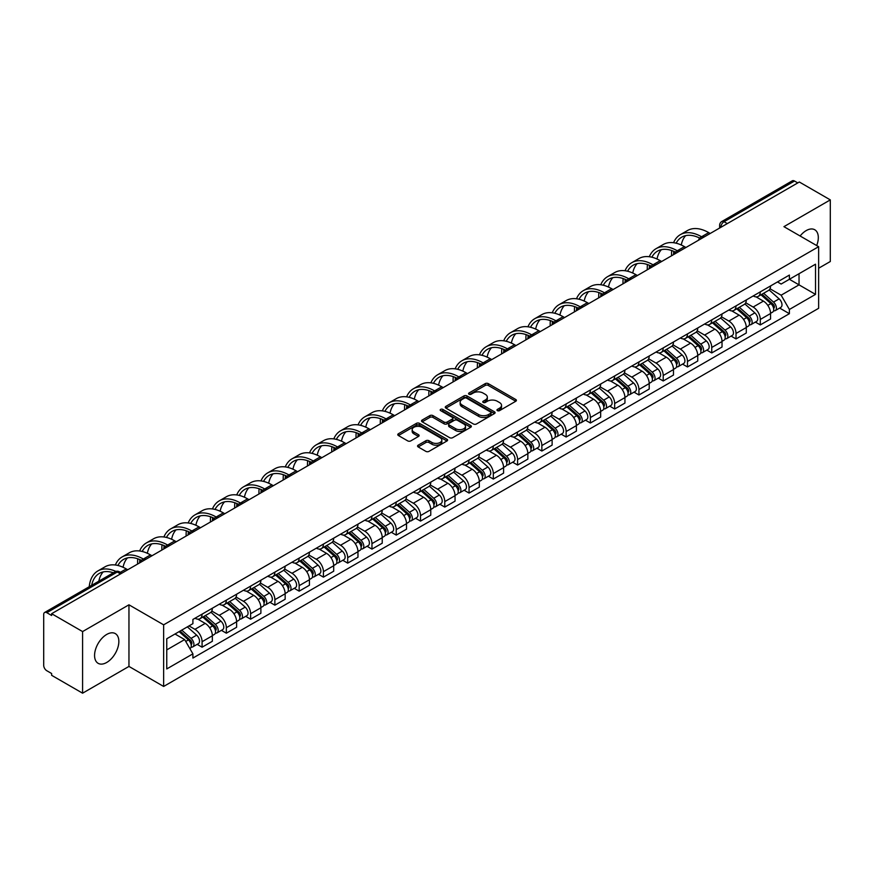 <?xml version="1.0" encoding="UTF-8"?>
<svg xmlns="http://www.w3.org/2000/svg" width="874" height="874" viewBox="0 0 874 874"><rect width="100%" height="100%" fill="white"/><g stroke="black" fill="none" stroke-linecap="round" stroke-linejoin="round"><path stroke-width="1.31" d="M497.404 410.638A1.508 0.874 0 0 0 499.546 410.638L515.769 401.264A2.163 1.245 0 0 0 516.403 400.39A2.163 1.245 0 0 0 515.769 399.505L488.282 383.631A2.163 1.245 0 0 0 485.234 383.631L468.999 393.005A1.508 0.874 0 0 0 468.562 393.617A1.508 0.874 0 0 0 468.999 394.24A1.508 0.874 0 0 0 471.141 394.24L473.238 393.027A6.916 3.988 0 0 1 483.016 393.027L485.31 394.349A6.916 3.988 0 0 1 487.331 397.167A6.916 3.988 0 0 1 485.31 399.986L483.202 401.199A1.508 0.874 0 0 0 482.765 401.822A1.508 0.874 0 0 0 483.202 402.433A1.508 0.874 0 0 0 485.343 402.433L487.441 401.221A6.916 3.988 0 0 1 497.219 401.221L499.513 402.543A6.916 3.988 0 0 1 501.534 405.372A6.916 3.988 0 0 1 499.513 408.191L497.404 409.403A1.508 0.874 0 0 0 496.967 410.015A1.508 0.874 0 0 0 497.404 410.638L497.404 409.403M106.704 662.47A17.163 9.909 120 0 0 117.924 647.35A17.163 9.909 120 0 0 115.292 633.595A17.163 9.909 120 0 0 106.704 634.448A17.163 9.909 120 0 0 95.495 649.568A17.163 9.909 120 0 0 98.128 663.322A17.163 9.909 120 0 0 106.704 662.47M816.687 245.561A17.163 9.909 120 0 0 814.765 229.764A17.163 9.909 120 0 0 806.189 230.605A17.163 9.909 120 0 0 800.114 235.991M418.187 445.172A2.163 1.245 0 0 0 417.553 446.057A2.163 1.245 0 0 0 418.187 446.942L425.9 451.388A2.163 1.245 0 0 0 428.959 451.388L446.975 440.988A2.163 1.245 0 0 0 447.608 440.103A2.163 1.245 0 0 0 446.975 439.229L419.487 423.355A2.163 1.245 0 0 0 416.428 423.355L398.413 433.755A2.163 1.245 0 0 0 397.779 434.64A2.163 1.245 0 0 0 398.413 435.525L407.732 440.9A2.163 1.245 0 0 0 410.78 440.9L418.493 436.443A2.163 1.245 0 0 0 419.127 435.569A2.163 1.245 0 0 0 418.493 434.684L413.872 432.018A5.779 3.332 0 0 1 412.178 429.658A5.779 3.332 0 0 1 415.751 426.578A5.779 3.332 0 0 1 422.044 427.299L440.146 437.743A5.779 3.332 0 0 1 441.829 440.103A5.779 3.332 0 0 1 438.267 443.184A5.779 3.332 0 0 1 431.974 442.463L428.959 440.725A2.163 1.245 0 0 0 425.9 440.725L418.187 445.172L418.187 446.942L425.9 442.517L425.9 440.725M163.646 624.834L128.959 604.808L82.593 631.574L51.632 613.701L799.339 182.011L830.3 199.884L783.934 226.661L818.632 246.687L163.646 624.834L163.646 686.451L818.632 308.303L818.632 246.687M473.391 423.977A2.163 1.245 0 0 0 476.45 423.977L494.466 413.566A2.163 1.245 0 0 0 495.099 412.692A2.163 1.245 0 0 0 494.466 411.807L466.978 395.933A2.163 1.245 0 0 0 463.93 395.933L445.904 406.344A2.163 1.245 0 0 0 445.27 407.218A2.163 1.245 0 0 0 445.904 408.103L473.391 423.977M441.239 410.966A1.508 0.874 0 0 1 442.779 411.173L470.693 427.299L452.699 437.677A2.163 1.245 0 0 1 449.651 437.677L422.164 421.814L422.164 420.044A2.163 1.245 0 0 0 421.53 420.929A2.163 1.245 0 0 0 422.164 421.814M422.164 420.044L429.877 415.598A2.163 1.245 0 0 1 432.925 415.598L444.068 422.033A2.163 1.245 0 0 0 447.127 422.033L452.24 419.083A2.163 1.245 0 0 0 452.874 418.198A2.163 1.245 0 0 0 452.24 417.313L440.638 410.616A1.508 0.874 0 0 1 440.19 409.993A1.508 0.874 0 0 1 441.13 409.196A1.508 0.874 0 0 1 442.779 409.382L470.725 425.518A2.163 1.245 0 0 1 471.359 426.392A2.163 1.245 0 0 1 470.725 427.277L470.725 425.518M82.593 631.574L82.593 693.191L51.632 675.318L51.632 673.515L46.814 670.74A4.403 2.546 -120 0 1 43.7 665.343L43.7 614.509A4.403 2.546 -120 0 1 44.607 612.488L115.084 571.804A4.403 2.546 60 0 1 117.291 572.022L46.814 612.707A4.403 2.546 -120 0 0 44.607 612.488M818.632 268.242L830.3 261.512L830.3 199.884M82.593 693.191L128.959 666.425L163.646 686.451M51.632 613.701L51.632 615.493L46.814 612.707M727.31 223.602L724.043 221.712A4.403 2.546 60 0 0 721.837 221.493L792.314 180.809A4.403 2.546 60 0 1 794.521 181.027L724.043 221.712A4.403 2.546 120 0 0 720.93 227.109L720.93 227.284M797.787 182.917L794.521 181.027M760.293 291.872A10.117 5.845 60 0 1 758.195 296.406L768.465 290.485A10.117 5.845 -120 0 0 770.562 285.94M745.719 302.765L753.137 307.047A10.117 5.845 60 0 1 760.293 319.447L770.562 313.515A10.117 5.845 -120 0 0 763.406 301.115L756.054 296.876M770.562 313.515L770.562 318.988L760.293 324.92L755.365 322.08M758.195 296.406A10.117 5.845 60 0 1 753.213 295.958M760.293 319.447L760.293 324.92M736.017 305.878A10.117 5.845 60 0 1 733.92 310.423L744.189 304.491A10.117 5.845 -120 0 0 746.287 299.946M731.101 336.097L736.017 338.937L746.287 333.005L746.287 327.531A10.117 5.845 -120 0 0 739.131 315.132L731.778 310.893M733.92 310.423A10.117 5.845 60 0 1 728.938 309.964M721.443 316.781L728.861 321.064A10.117 5.845 60 0 1 736.017 333.453L736.017 338.937M711.753 319.895A10.117 5.845 60 0 1 709.655 324.44L719.925 318.507A10.117 5.845 -120 0 0 722.022 313.963M706.826 350.103L711.753 352.943L722.022 347.022L722.022 341.537A10.117 5.845 -120 0 0 714.866 329.148L707.514 324.899M709.655 324.44A10.117 5.845 60 0 1 704.673 323.981M697.179 330.787L704.597 335.07A10.117 5.845 60 0 1 711.753 347.47L711.753 352.943M687.477 333.901A10.117 5.845 60 0 1 685.38 338.446L695.649 332.513A10.117 5.845 -120 0 0 697.747 327.979M682.561 364.119L687.477 366.96L697.747 361.028L697.747 355.554A10.117 5.845 -120 0 0 690.591 343.154L683.239 338.915M685.38 338.446A10.117 5.845 60 0 1 680.398 337.987M672.904 344.804L680.322 349.087A10.117 5.845 60 0 1 687.477 361.475L687.477 366.96M663.213 347.918A10.117 5.845 60 0 1 661.115 352.462L671.385 346.53A10.117 5.845 -120 0 0 673.483 341.985M658.286 378.125L663.213 380.966L673.483 375.044L673.483 369.56A10.117 5.845 -120 0 0 666.327 357.171L658.974 352.921M661.115 352.462A10.117 5.845 60 0 1 656.134 352.003M648.639 358.81L656.057 363.092A10.117 5.845 60 0 1 663.213 375.492L663.213 380.966M638.938 361.923A10.117 5.845 60 0 1 636.84 366.468L647.11 360.547A10.117 5.845 -120 0 0 649.207 356.002M634.021 392.142L638.938 394.982L649.207 389.05L649.207 383.577A10.117 5.845 -120 0 0 642.051 371.177L634.699 366.938M636.84 366.468A10.117 5.845 60 0 1 631.858 366.009M624.364 372.827L631.782 377.109A10.117 5.845 60 0 1 638.938 389.509L638.938 394.982M614.673 375.94A10.117 5.845 60 0 1 612.576 380.485L622.845 374.553A10.117 5.845 -120 0 0 624.932 370.008M609.746 406.148L614.673 408.999L624.943 403.067L624.943 397.583A10.117 5.845 -120 0 0 617.776 385.194L610.434 380.944M612.576 380.485A10.117 5.845 60 0 1 607.594 380.026M600.099 386.843L607.517 391.115A10.117 5.845 60 0 1 614.673 403.515L614.673 408.999M590.398 389.957A10.117 5.845 60 0 1 588.3 394.491L598.57 388.569A10.117 5.845 -120 0 0 600.667 384.025M585.482 420.165L590.398 423.005L600.667 417.084L600.667 411.599A10.117 5.845 -120 0 0 593.512 399.2L586.159 394.961M588.3 394.491A10.117 5.845 60 0 1 583.319 394.043M575.824 400.849L583.242 405.132A10.117 5.845 60 0 1 590.398 417.532L590.398 423.005M566.134 403.963A10.117 5.845 60 0 1 564.036 408.508L574.305 402.575A10.117 5.845 -120 0 0 576.392 398.041M561.206 434.181L566.134 437.022L576.392 431.09L576.392 425.616A10.117 5.845 -120 0 0 569.236 413.216L561.895 408.977M564.036 408.508A10.117 5.845 60 0 1 559.054 408.049M551.56 414.866L558.978 419.149A10.117 5.845 60 0 1 566.134 431.538L566.134 437.022M541.858 417.98A10.117 5.845 60 0 1 539.761 422.524L550.03 416.592A10.117 5.845 -120 0 0 552.128 412.047M536.931 448.187L541.858 451.028L552.128 445.106L552.128 439.622A10.117 5.845 -120 0 0 544.972 427.233L537.619 422.983M539.761 422.524A10.117 5.845 60 0 1 534.779 422.066M527.284 428.872L534.702 433.154A10.117 5.845 60 0 1 541.858 445.554L541.858 451.028M517.594 431.985A10.117 5.845 60 0 1 515.496 436.53L525.766 430.609A10.117 5.845 -120 0 0 527.852 426.064M512.667 462.204L517.594 465.044L527.852 459.112L527.852 453.639A10.117 5.845 -120 0 0 520.696 441.239L513.355 437M515.496 436.53A10.117 5.845 60 0 1 510.514 436.071M503.02 442.889L510.438 447.171A10.117 5.845 60 0 1 517.594 459.56L517.594 465.044M493.318 446.002A10.117 5.845 60 0 1 491.221 450.547L501.49 444.615A10.117 5.845 -120 0 0 503.588 440.07M488.391 476.21L493.318 479.061L503.588 473.129L503.588 467.645A10.117 5.845 -120 0 0 496.432 455.256L489.079 451.006M491.221 450.547A10.117 5.845 60 0 1 486.239 450.088M478.744 456.894L486.163 461.177A10.117 5.845 60 0 1 493.318 473.577L493.318 479.061M469.054 460.008A10.117 5.845 60 0 1 466.956 464.553L477.226 458.632A10.117 5.845 -120 0 0 479.313 454.087M464.127 490.227L469.054 493.067L479.313 487.135L479.313 481.661A10.117 5.845 -120 0 0 472.157 469.262L464.815 465.023M466.956 464.553A10.117 5.845 60 0 1 461.975 464.105M454.48 470.911L461.887 475.194A10.117 5.845 60 0 1 469.054 487.594L469.054 493.067M444.779 474.025A10.117 5.845 60 0 1 442.681 478.57L452.951 472.637A10.117 5.845 -120 0 0 455.048 468.093M439.851 504.243L444.779 507.084L455.048 501.152L455.048 495.678A10.117 5.845 -120 0 0 447.892 483.278L440.54 479.039M442.681 478.57A10.117 5.845 60 0 1 437.699 478.111M430.205 484.928L437.623 489.211A10.117 5.845 60 0 1 444.779 501.6L444.779 507.084M420.503 488.042A10.117 5.845 60 0 1 418.417 492.586L428.686 486.654A10.117 5.845 -120 0 0 430.773 482.109M415.587 518.249L420.514 521.09L430.773 515.168L430.773 509.684A10.117 5.845 -120 0 0 423.617 497.295L416.275 493.045M418.417 492.586A10.117 5.845 60 0 1 413.435 492.128M405.94 498.934L413.347 503.216A10.117 5.845 60 0 1 420.514 515.616L420.514 521.09M396.239 502.047A10.117 5.845 60 0 1 394.141 506.592L404.411 500.66A10.117 5.845 -120 0 0 406.508 496.126M391.312 532.266L396.239 535.106L406.508 529.174L406.508 523.701A10.117 5.845 -120 0 0 399.352 511.301L392 507.062M394.141 506.592A10.117 5.845 60 0 1 389.159 506.133M381.665 512.951L389.083 517.233A10.117 5.845 60 0 1 396.239 529.622L396.239 535.106M371.963 516.064A10.117 5.845 60 0 1 369.877 520.609L380.135 514.677A10.117 5.845 -120 0 0 382.233 510.132M367.047 546.272L371.963 549.112L382.233 543.191L382.233 537.707A10.117 5.845 -120 0 0 375.077 525.318L367.736 521.068M369.877 520.609A10.117 5.845 60 0 1 364.895 520.15M357.4 526.956L364.808 531.239A10.117 5.845 60 0 1 371.963 543.639L371.963 549.112M347.699 530.07A10.117 5.845 60 0 1 345.601 534.615L355.871 528.694A10.117 5.845 -120 0 0 357.969 524.149M342.772 560.289L347.699 563.129L357.969 557.197L357.969 551.723A10.117 5.845 -120 0 0 350.813 539.324L343.46 535.085M345.601 534.615A10.117 5.845 60 0 1 340.62 534.156M333.125 540.973L340.543 545.256A10.117 5.845 60 0 1 347.699 557.645L347.699 563.129M323.424 544.087A10.117 5.845 60 0 1 321.337 548.632L331.596 542.699A10.117 5.845 -120 0 0 333.693 538.155M318.507 574.294L323.424 577.146L333.693 571.214L333.693 565.729A10.117 5.845 -120 0 0 326.537 553.34L319.196 549.091M321.337 548.632A10.117 5.845 60 0 1 316.355 548.173M308.861 554.99L316.268 559.262A10.117 5.845 60 0 1 323.424 571.662L323.424 577.146M299.159 558.104A10.117 5.845 60 0 1 297.062 562.638L307.331 556.716A10.117 5.845 -120 0 0 309.429 552.171M294.232 588.311L299.159 591.152L309.429 585.23L309.429 579.746A10.117 5.845 -120 0 0 302.273 567.346L294.92 563.107M297.062 562.638A10.117 5.845 60 0 1 292.08 562.19M284.585 568.996L292.003 573.278A10.117 5.845 60 0 1 299.159 585.678L299.159 591.152M274.884 572.109A10.117 5.845 60 0 1 272.797 576.654L283.056 570.722A10.117 5.845 -120 0 0 285.153 566.188M269.968 602.328L274.884 605.169L285.153 599.236L285.153 593.763A10.117 5.845 -120 0 0 277.998 581.363L270.645 577.124M272.797 576.654A10.117 5.845 60 0 1 267.805 576.195M260.321 583.013L267.728 587.295A10.117 5.845 60 0 1 274.884 599.684L274.884 605.169M250.62 586.126A10.117 5.845 60 0 1 248.522 590.671L258.791 584.739A10.117 5.845 -120 0 0 260.889 580.194M245.692 616.334L250.62 619.174L260.889 613.253L260.889 607.769A10.117 5.845 -120 0 0 253.733 595.38L246.381 591.13M248.522 590.671A10.117 5.845 60 0 1 243.54 590.212M236.046 597.018L243.464 601.301A10.117 5.845 60 0 1 250.62 613.701L250.62 619.174M226.344 600.132A10.117 5.845 60 0 1 224.247 604.677L234.516 598.756A10.117 5.845 -120 0 0 236.614 594.211M221.428 630.351L226.344 633.191L236.614 627.259L236.614 621.785A10.117 5.845 -120 0 0 229.458 609.386L222.105 605.147M224.247 604.677A10.117 5.845 60 0 1 219.265 604.218M211.77 611.035L219.188 615.318A10.117 5.845 60 0 1 226.344 627.707L226.344 633.191M202.08 614.149A10.117 5.845 60 0 1 199.982 618.694L210.252 612.761A10.117 5.845 -120 0 0 212.349 608.217M197.153 644.356L202.08 647.208L212.349 641.276L212.349 635.791A10.117 5.845 -120 0 0 205.193 623.402L197.841 619.153M199.982 618.694A10.117 5.845 60 0 1 195 618.235M189.013 625.915L194.924 629.324A10.117 5.845 60 0 1 202.08 641.724L202.08 647.208M777.478 281.941L781.138 284.05L815.518 264.199L799.033 273.726L799.033 284.858L781.138 295.193L769.983 288.748M166.759 649.895L184.654 639.571L192.903 653.85L166.759 668.938L166.759 638.763L192.903 623.665L192.903 619.447L789.386 275.07L789.386 279.287L815.518 294.385L789.386 309.472L781.138 295.193M815.518 264.199L815.518 294.385M192.903 653.85L192.903 658.067L789.386 313.69L789.386 309.472M128.959 604.808L128.959 666.425M184.654 639.571L175.008 634M779.641 308.063L789.386 313.69M498.016 410.846L499.513 409.982A6.916 3.988 0 0 0 501.534 407.164L501.534 405.372M487.331 397.167L487.331 398.97A6.916 3.988 0 0 1 485.31 401.789L483.814 402.652M515.769 399.505L515.769 401.264L488.282 385.434A2.163 1.245 0 0 0 485.234 385.434L469.611 394.447M494.466 411.807L494.466 413.566L466.978 397.736A2.163 1.245 0 0 0 463.93 397.736L445.937 408.114M490.653 413.304A1.508 0.874 0 0 0 491.09 412.692A1.508 0.874 0 0 0 490.653 412.069L466.519 398.14A1.508 0.874 0 0 0 464.389 398.14L462.171 399.418A6.916 3.988 0 0 0 460.15 402.237A6.916 3.988 0 0 0 462.171 405.055L478.668 414.582A6.916 3.988 0 0 0 488.435 414.582L490.653 413.304L490.653 415.095A1.508 0.874 0 0 0 491.09 414.484L491.09 412.692M460.15 402.237L460.15 404.039A6.916 3.988 0 0 0 462.171 406.858L462.171 405.055M490.653 415.095L488.435 416.374A6.916 3.988 0 0 1 478.668 416.374L462.171 406.858M422.186 421.825L429.877 417.39L429.877 415.598M452.874 418.198L452.874 419.99A2.163 1.245 0 0 1 452.24 420.875L447.127 423.824A2.163 1.245 0 0 1 444.068 423.824L432.925 417.39A2.163 1.245 0 0 0 429.877 417.39M455.638 428.708A5.779 3.332 0 0 0 461.942 429.429A5.779 3.332 0 0 0 465.503 426.348A5.779 3.332 0 0 0 463.81 423.999L457.441 420.318A2.163 1.245 0 0 0 454.382 420.318L449.269 423.267A2.163 1.245 0 0 0 448.635 424.152A2.163 1.245 0 0 0 449.269 425.026L455.638 428.708L455.638 430.511A5.779 3.332 0 0 0 461.942 431.232A5.779 3.332 0 0 0 465.503 428.151L465.503 426.348M448.635 424.152L448.635 425.944A2.163 1.245 0 0 0 449.269 426.829L449.269 425.026M455.638 430.511L449.269 426.829M441.829 440.103L441.829 441.905A5.779 3.332 0 0 1 438.267 444.986A5.779 3.332 0 0 1 431.974 444.265L428.959 442.517A2.163 1.245 0 0 0 425.9 442.517M412.178 429.658L412.178 431.45A5.779 3.332 0 0 0 413.872 433.81L413.872 432.018M418.493 434.684L418.493 436.443L413.872 433.81M446.942 441.009L419.487 425.146A2.163 1.245 0 0 0 416.428 425.146L398.446 435.536L398.413 433.755M760.992 294.8L770.879 303.617A5.495 3.179 60 0 1 772.605 312.127L770.551 313.307M761.254 295.03L765.908 297.717M761.986 294.221L772.998 304.043A2.644 1.529 60 0 1 773.818 308.118A2.644 1.529 60 0 1 773.577 308.216M763.636 293.271L773.523 302.087A5.495 3.179 60 0 1 775.249 310.598A5.495 3.179 60 0 1 773.588 310.773M769.153 289.96L779.127 298.864A5.495 3.179 60 0 1 780.853 307.364L775.249 310.598M710.191 233.478L708.716 232.626A42.465 24.516 -120 0 0 687.488 230.528L680.333 234.658A42.465 24.516 -120 0 0 673.57 242.721M701.746 236.865L701.56 236.756A42.465 24.516 -120 0 0 680.333 234.658M671.702 250.532A42.465 24.516 -120 0 0 671.538 254.094L671.538 255.798M673.559 254.629A39.603 22.866 60 0 1 673.778 251.341M676.137 243.201A39.603 22.866 60 0 1 681.753 237.138A39.603 22.866 60 0 1 699.692 238.089M681.272 245.004A39.603 22.866 60 0 1 685.664 235.63M736.716 308.806L746.615 317.633A5.495 3.179 60 0 1 748.341 326.133L746.287 327.324M736.979 309.035L741.644 311.723M737.722 308.227L748.723 318.049A2.644 1.529 60 0 1 749.553 322.135A2.644 1.529 60 0 1 749.313 322.233M739.371 307.277L749.258 316.104A5.495 3.179 60 0 1 750.985 324.615A5.495 3.179 60 0 1 749.324 324.789M744.877 303.966L754.852 312.87A5.495 3.179 60 0 1 756.589 321.381L750.985 324.615M712.452 322.823L722.339 331.639A5.495 3.179 60 0 1 724.065 340.15L722.011 341.33M712.714 323.052L717.368 325.74M713.446 322.244L724.459 332.065A2.644 1.529 60 0 1 725.278 336.14A2.644 1.529 60 0 1 725.038 336.239M715.096 321.293L724.983 330.121A5.495 3.179 60 0 1 726.709 338.62A5.495 3.179 60 0 1 725.049 338.795M720.613 317.983L730.588 326.887A5.495 3.179 60 0 1 732.314 335.387L726.709 338.62M685.926 247.495L684.451 246.643A42.465 24.516 -120 0 0 663.213 244.534L656.057 248.675A42.465 24.516 -120 0 0 649.306 256.727M677.47 250.882L677.284 250.772A42.465 24.516 -120 0 0 656.057 248.675M647.426 264.549A42.465 24.516 -120 0 0 647.263 268.11L647.263 269.815M649.295 268.646A39.603 22.866 60 0 1 649.502 265.346M651.862 257.207A39.603 22.866 60 0 1 657.488 251.144A39.603 22.866 60 0 1 675.416 252.105M657.008 259.021A39.603 22.866 60 0 1 661.389 249.647M661.651 261.512L660.176 260.649A42.465 24.516 -120 0 0 638.949 258.551L631.793 262.681A42.465 24.516 -120 0 0 625.03 270.743M653.206 264.888L653.02 264.789A42.465 24.516 -120 0 0 631.793 262.681M623.162 278.555A42.465 24.516 -120 0 0 622.998 282.116L622.998 283.832M625.019 282.652A39.603 22.866 60 0 1 625.238 279.363M627.598 271.224A39.603 22.866 60 0 1 633.213 265.161A39.603 22.866 60 0 1 651.152 266.111M632.732 273.027A39.603 22.866 60 0 1 637.124 263.653M688.177 336.829L698.075 345.656A5.495 3.179 60 0 1 699.801 354.167L697.747 355.347M688.439 337.069L693.104 339.757M689.182 336.261L700.183 346.071A2.644 1.529 60 0 1 701.014 350.157A2.644 1.529 60 0 1 700.773 350.256M690.831 335.299L700.719 344.127A5.495 3.179 60 0 1 702.445 352.637A5.495 3.179 60 0 1 700.784 352.812M696.338 331.989L706.312 340.893A5.495 3.179 60 0 1 708.038 349.403L702.445 352.637M663.912 350.845L673.799 359.673A5.495 3.179 60 0 1 675.526 368.173L673.472 369.363M664.174 351.075L668.829 353.762M664.906 350.266L675.919 360.088A2.644 1.529 60 0 1 676.738 364.174A2.644 1.529 60 0 1 676.498 364.261M666.556 349.316L676.443 358.143A5.495 3.179 60 0 1 678.169 366.643A5.495 3.179 60 0 1 676.509 366.829M672.073 346.006L682.048 354.91A5.495 3.179 60 0 1 683.774 363.409L678.169 366.643M639.637 364.851L649.535 373.679A5.495 3.179 60 0 1 651.261 382.189L649.207 383.369M639.899 365.092L644.553 367.779M640.642 364.283L651.643 374.105A2.644 1.529 60 0 1 652.474 378.18A2.644 1.529 60 0 1 652.233 378.278M642.292 363.333L652.179 372.149A5.495 3.179 60 0 1 653.905 380.66A5.495 3.179 60 0 1 652.244 380.835M647.798 360.022L657.772 368.915A5.495 3.179 60 0 1 659.499 377.426L653.905 380.66M637.386 275.518L635.901 274.665A42.465 24.516 -120 0 0 614.673 272.568L607.517 276.697A42.465 24.516 -120 0 0 600.766 284.749M628.93 278.904L628.745 278.795A42.465 24.516 -120 0 0 607.517 276.697M598.887 292.572A42.465 24.516 -120 0 0 598.723 296.133L598.723 297.837M600.755 296.668A39.603 22.866 60 0 1 600.962 293.369M603.322 285.23A39.603 22.866 60 0 1 608.949 279.167A39.603 22.866 60 0 1 626.876 280.128M608.468 287.043A39.603 22.866 60 0 1 612.849 277.67M613.111 289.534L611.636 288.682A42.465 24.516 -120 0 0 590.409 286.574L583.242 290.703A42.465 24.516 -120 0 0 576.49 298.766M604.666 292.921L604.48 292.812A42.465 24.516 -120 0 0 583.242 290.703M574.622 306.577A42.465 24.516 -120 0 0 574.447 310.15L574.447 311.854M576.479 310.685A39.603 22.866 60 0 1 576.698 307.386M579.058 299.247A39.603 22.866 60 0 1 584.673 293.183A39.603 22.866 60 0 1 602.612 294.134M584.193 301.049A39.603 22.866 60 0 1 588.584 291.687M588.847 303.54L587.361 302.688A42.465 24.516 -120 0 0 566.134 300.59L558.978 304.72A42.465 24.516 -120 0 0 552.226 312.783M580.391 306.927L580.205 306.818A42.465 24.516 -120 0 0 558.978 304.72M550.347 320.594A42.465 24.516 -120 0 0 550.183 324.156L550.183 325.86M552.215 324.691A39.603 22.866 60 0 1 552.423 321.392M554.782 313.263A39.603 22.866 60 0 1 560.409 307.2A39.603 22.866 60 0 1 578.337 308.151M559.928 315.066A39.603 22.866 60 0 1 564.309 305.692M615.372 378.868L625.26 387.695A5.495 3.179 60 0 1 626.986 396.195L624.932 397.386M615.635 379.098L620.289 381.785M616.367 378.289L627.379 388.111A2.644 1.529 60 0 1 628.198 392.197A2.644 1.529 60 0 1 627.958 392.295M618.016 377.339L627.903 386.166A5.495 3.179 60 0 1 629.63 394.677A5.495 3.179 60 0 1 627.969 394.851M623.533 374.028L633.508 382.932A5.495 3.179 60 0 1 635.234 391.443L629.63 394.677M564.571 317.557L563.096 316.705A42.465 24.516 -120 0 0 541.869 314.596L534.702 318.726A42.465 24.516 -120 0 0 527.951 326.789M556.126 320.944L555.94 320.834A42.465 24.516 -120 0 0 534.702 318.726M526.082 334.611A42.465 24.516 -120 0 0 525.908 338.172L525.908 339.877M527.94 338.708A39.603 22.866 60 0 1 528.158 335.408M530.518 327.269A39.603 22.866 60 0 1 536.133 321.206A39.603 22.866 60 0 1 554.072 322.167M535.653 329.083A39.603 22.866 60 0 1 540.045 319.709M591.097 392.885L600.995 401.701A5.495 3.179 60 0 1 602.721 410.212L600.667 411.392M591.359 393.114L596.013 395.802M592.102 392.306L603.104 402.127A2.644 1.529 60 0 1 603.934 406.202A2.644 1.529 60 0 1 603.694 406.301M593.741 391.355L603.639 400.183A5.495 3.179 60 0 1 605.365 408.682A5.495 3.179 60 0 1 603.705 408.857M599.258 388.045L609.233 396.949A5.495 3.179 60 0 1 610.959 405.449L605.365 408.682M540.307 331.563L538.821 330.711A42.465 24.516 -120 0 0 517.594 328.613L510.438 332.743A42.465 24.516 -120 0 0 503.686 340.805M531.851 334.95L531.665 334.851A42.465 24.516 -120 0 0 510.438 332.743M501.807 348.617A42.465 24.516 -120 0 0 501.643 352.178L501.643 353.894M503.675 352.714A39.603 22.866 60 0 1 503.883 349.425M506.243 341.286A39.603 22.866 60 0 1 511.869 335.223A39.603 22.866 60 0 1 529.797 336.173M511.388 343.089A39.603 22.866 60 0 1 515.769 333.715M566.833 406.891L576.72 415.718A5.495 3.179 60 0 1 578.446 424.218L576.392 425.409M567.095 407.131L571.749 409.819M567.827 406.312L578.828 416.133A2.644 1.529 60 0 1 579.659 420.219A2.644 1.529 60 0 1 579.418 420.318M569.477 405.361L579.364 414.189A5.495 3.179 60 0 1 581.09 422.699A5.495 3.179 60 0 1 579.429 422.874M574.994 402.051L584.968 410.955A5.495 3.179 60 0 1 586.694 419.465L581.09 422.699M516.031 345.58L514.557 344.727A42.465 24.516 -120 0 0 493.318 342.619L486.163 346.76A42.465 24.516 -120 0 0 479.411 354.811M507.586 348.966L507.401 348.857A42.465 24.516 -120 0 0 486.163 346.76M477.543 362.634A42.465 24.516 -120 0 0 477.368 366.195L477.368 367.899M479.4 366.73A39.603 22.866 60 0 1 479.618 363.431M481.978 355.292A39.603 22.866 60 0 1 487.594 349.229A39.603 22.866 60 0 1 505.533 350.19M487.113 357.105A39.603 22.866 60 0 1 491.505 347.732M542.557 420.907L552.455 429.735A5.495 3.179 60 0 1 554.182 438.235L552.128 439.414M542.82 421.137L547.474 423.824M543.562 420.328L554.564 430.15A2.644 1.529 60 0 1 555.394 434.236A2.644 1.529 60 0 1 555.154 434.323M545.201 419.378L555.099 428.205A5.495 3.179 60 0 1 556.825 436.705A5.495 3.179 60 0 1 555.165 436.88M550.718 416.068L560.693 424.972A5.495 3.179 60 0 1 562.419 433.471L556.825 436.705M491.767 359.596L490.281 358.744A42.465 24.516 -120 0 0 469.054 356.636L461.898 360.765A42.465 24.516 -120 0 0 455.136 368.828M483.311 362.972L483.125 362.874A42.465 24.516 -120 0 0 461.898 360.765M453.267 376.639A42.465 24.516 -120 0 0 453.103 380.212L453.103 381.916M455.136 380.747A39.603 22.866 60 0 1 455.343 377.448M457.703 369.309A39.603 22.866 60 0 1 463.329 363.245A39.603 22.866 60 0 1 481.257 364.196M462.849 371.111A39.603 22.866 60 0 1 467.229 361.749M518.293 434.913L528.18 443.741A5.495 3.179 60 0 1 529.906 452.251L527.852 453.431M518.555 435.154L523.209 437.841M519.287 434.345L530.289 444.156A2.644 1.529 60 0 1 531.119 448.242A2.644 1.529 60 0 1 530.879 448.34M520.937 433.395L530.824 442.211A5.495 3.179 60 0 1 532.55 450.722A5.495 3.179 60 0 1 530.889 450.897M526.454 430.084L536.428 438.977A5.495 3.179 60 0 1 538.155 447.488L532.55 450.722M467.492 373.602L466.017 372.75A42.465 24.516 -120 0 0 444.779 370.652L437.623 374.782A42.465 24.516 -120 0 0 430.871 382.834M459.047 376.989L458.861 376.88A42.465 24.516 -120 0 0 437.623 374.782M429.003 390.656A42.465 24.516 -120 0 0 428.828 394.218L428.828 395.922M430.86 394.753A39.603 22.866 60 0 1 431.079 391.454M433.438 383.315A39.603 22.866 60 0 1 439.054 377.262A39.603 22.866 60 0 1 456.993 378.213M438.573 385.128A39.603 22.866 60 0 1 442.965 375.754M494.018 448.93L503.916 457.757A5.495 3.179 60 0 1 505.642 466.257L503.588 467.448M494.28 449.16L498.934 451.847M495.023 448.351L506.024 458.173A2.644 1.529 60 0 1 506.854 462.259A2.644 1.529 60 0 1 506.614 462.346M496.661 447.401L506.559 456.228A5.495 3.179 60 0 1 508.286 464.728A5.495 3.179 60 0 1 506.625 464.913M502.179 444.09L512.153 452.994A5.495 3.179 60 0 1 513.879 461.494L508.286 464.728M443.227 387.619L441.741 386.767A42.465 24.516 -120 0 0 420.514 384.658L413.358 388.788A42.465 24.516 -120 0 0 406.596 396.851M434.771 391.006L434.586 390.897A42.465 24.516 -120 0 0 413.358 388.788M404.728 404.662A42.465 24.516 -120 0 0 404.564 408.234L404.564 409.939M406.585 408.77A39.603 22.866 60 0 1 406.803 405.47M409.163 397.331A39.603 22.866 60 0 1 414.789 391.268A39.603 22.866 60 0 1 432.717 392.218M414.309 399.134A39.603 22.866 60 0 1 418.69 389.771M469.753 462.936L479.64 471.763A5.495 3.179 60 0 1 481.366 480.274L479.313 481.454M470.015 463.176L474.669 465.864M470.747 462.368L481.749 472.189A2.644 1.529 60 0 1 482.579 476.264A2.644 1.529 60 0 1 482.339 476.363M472.397 461.417L482.284 470.234A5.495 3.179 60 0 1 484.01 478.744A5.495 3.179 60 0 1 482.35 478.919M477.914 458.107L487.889 467.011A5.495 3.179 60 0 1 489.615 475.511L484.01 478.744M418.952 401.625L417.477 400.773A42.465 24.516 -120 0 0 396.239 398.675L389.083 402.805A42.465 24.516 -120 0 0 382.331 410.867M410.507 405.012L410.321 404.902A42.465 24.516 -120 0 0 389.083 402.805M380.463 418.679A42.465 24.516 -120 0 0 380.288 422.24L380.288 423.945M382.32 422.776A39.603 22.866 60 0 1 382.539 419.487M384.899 411.348A39.603 22.866 60 0 1 390.514 405.285A39.603 22.866 60 0 1 408.453 406.235M390.033 413.151A39.603 22.866 60 0 1 394.425 403.777M445.478 476.953L455.376 485.78A5.495 3.179 60 0 1 457.102 494.28L455.048 495.471M445.74 477.182L450.394 479.87M446.483 476.374L457.484 486.195A2.644 1.529 60 0 1 458.315 490.281A2.644 1.529 60 0 1 458.074 490.38M448.122 475.423L458.02 484.251A5.495 3.179 60 0 1 459.746 492.761A5.495 3.179 60 0 1 458.085 492.936M453.639 472.113L463.613 481.017A5.495 3.179 60 0 1 465.339 489.527L459.746 492.761M394.687 415.642L393.202 414.789A42.465 24.516 -120 0 0 371.974 412.681L364.819 416.822A42.465 24.516 -120 0 0 358.056 424.873M386.232 419.028L386.046 418.919A42.465 24.516 -120 0 0 364.819 416.822M356.188 432.696A42.465 24.516 -120 0 0 356.024 436.257L356.024 437.961M358.045 436.792A39.603 22.866 60 0 1 358.264 433.493M360.623 425.354A39.603 22.866 60 0 1 366.25 419.291A39.603 22.866 60 0 1 384.178 420.252M365.769 427.168A39.603 22.866 60 0 1 370.15 417.794M421.213 490.969L431.101 499.786A5.495 3.179 60 0 1 432.827 508.297L430.773 509.476M421.476 491.199L426.13 493.886M422.208 490.39L433.209 500.212A2.644 1.529 60 0 1 434.039 504.287A2.644 1.529 60 0 1 433.799 504.385M423.857 489.44L433.744 498.267A5.495 3.179 60 0 1 435.471 506.767A5.495 3.179 60 0 1 433.81 506.942M429.374 486.13L439.349 495.034A5.495 3.179 60 0 1 441.075 503.533L435.471 506.767M370.412 429.658L368.937 428.795A42.465 24.516 -120 0 0 347.699 426.698L340.543 430.827A42.465 24.516 -120 0 0 333.792 438.89M361.956 433.034L361.781 432.936A42.465 24.516 -120 0 0 340.543 430.827M331.923 446.701A42.465 24.516 -120 0 0 331.749 450.263L331.749 451.978M333.781 450.798A39.603 22.866 60 0 1 333.999 447.51M336.359 439.371A39.603 22.866 60 0 1 341.974 433.307A39.603 22.866 60 0 1 359.913 434.258M341.494 441.173A39.603 22.866 60 0 1 345.886 431.8M396.938 504.975L406.825 513.803A5.495 3.179 60 0 1 408.562 522.313L406.508 523.493M397.2 505.216L401.854 507.903M397.943 504.407L408.945 514.218A2.644 1.529 60 0 1 409.775 518.304A2.644 1.529 60 0 1 409.535 518.402M399.582 503.446L409.48 512.273A5.495 3.179 60 0 1 411.206 520.784A5.495 3.179 60 0 1 409.545 520.959M405.099 500.136L415.074 509.039A5.495 3.179 60 0 1 416.8 517.55L411.206 520.784M346.148 443.664L344.662 442.812A42.465 24.516 -120 0 0 323.435 440.714L316.279 444.844A42.465 24.516 -120 0 0 309.516 452.896M337.692 447.051L337.506 446.942A42.465 24.516 -120 0 0 316.279 444.844M307.648 460.718A42.465 24.516 -120 0 0 307.484 464.28L307.484 465.984M309.505 464.815A39.603 22.866 60 0 1 309.724 461.516M312.084 453.377A39.603 22.866 60 0 1 317.71 447.313A39.603 22.866 60 0 1 335.638 448.275M317.229 455.19A39.603 22.866 60 0 1 321.61 445.816M372.674 518.992L382.561 527.82A5.495 3.179 60 0 1 384.287 536.319L382.233 537.51M372.936 519.222L377.59 521.909M373.668 518.413L384.669 528.235A2.644 1.529 60 0 1 385.5 532.321A2.644 1.529 60 0 1 385.259 532.408M375.317 517.463L385.205 526.29A5.495 3.179 60 0 1 386.931 534.79A5.495 3.179 60 0 1 385.27 534.975M380.835 514.152L390.809 523.056A5.495 3.179 60 0 1 392.535 531.556L386.931 534.79M321.872 457.681L320.397 456.829A42.465 24.516 -120 0 0 299.159 454.72L292.003 458.85A42.465 24.516 -120 0 0 285.252 466.913M313.416 461.057L313.242 460.959A42.465 24.516 -120 0 0 292.003 458.85M283.384 474.724A42.465 24.516 -120 0 0 283.209 478.297L283.209 480.001M285.241 478.832A39.603 22.866 60 0 1 285.459 475.532M287.819 467.393A39.603 22.866 60 0 1 293.435 461.33A39.603 22.866 60 0 1 311.363 462.28M292.954 469.196A39.603 22.866 60 0 1 297.346 459.833M348.398 532.998L358.285 541.825A5.495 3.179 60 0 1 360.012 550.336L357.969 551.516M348.66 533.238L353.315 535.926M349.403 532.43L360.405 542.241A2.644 1.529 60 0 1 361.235 546.326A2.644 1.529 60 0 1 360.995 546.425M351.042 531.479L360.94 540.296A5.495 3.179 60 0 1 362.666 548.806A5.495 3.179 60 0 1 361.006 548.981M356.559 528.169L366.534 537.062A5.495 3.179 60 0 1 368.26 545.573L362.666 548.806M297.597 471.687L296.122 470.835A42.465 24.516 -120 0 0 274.895 468.737L267.739 472.867A42.465 24.516 -120 0 0 260.976 480.929M289.152 475.074L288.966 474.964A42.465 24.516 -120 0 0 267.739 472.867M259.108 488.741A42.465 24.516 -120 0 0 258.944 492.302L258.944 494.007M260.965 492.838A39.603 22.866 60 0 1 261.184 489.538M263.544 481.41A39.603 22.866 60 0 1 269.17 475.347A39.603 22.866 60 0 1 287.098 476.297M268.679 483.213A39.603 22.866 60 0 1 273.07 473.839M324.134 547.015L334.021 555.842A5.495 3.179 60 0 1 335.747 564.342L333.693 565.533M324.396 547.244L329.05 549.932M325.128 546.436L336.129 556.257A2.644 1.529 60 0 1 336.96 560.343A2.644 1.529 60 0 1 336.719 560.442M326.778 545.485L336.665 554.313A5.495 3.179 60 0 1 338.391 562.823A5.495 3.179 60 0 1 336.73 562.998M332.295 542.175L342.269 551.079A5.495 3.179 60 0 1 343.995 559.589L338.391 562.823M273.333 485.704L271.858 484.852A42.465 24.516 -120 0 0 250.62 482.743L243.464 486.873A42.465 24.516 -120 0 0 236.712 494.935M264.877 489.09L264.702 488.981A42.465 24.516 -120 0 0 243.464 486.873M234.844 502.758A42.465 24.516 -120 0 0 234.669 506.319L234.669 508.023M236.701 506.854A39.603 22.866 60 0 1 236.92 503.555M239.268 495.416A39.603 22.866 60 0 1 244.895 489.353A39.603 22.866 60 0 1 262.823 490.314M244.414 497.23A39.603 22.866 60 0 1 248.806 487.856M299.858 561.032L309.746 569.848A5.495 3.179 60 0 1 311.472 578.359L309.429 579.538M300.121 561.261L304.775 563.949M300.853 560.452L311.865 570.274A2.644 1.529 60 0 1 312.695 574.349A2.644 1.529 60 0 1 312.455 574.447M302.502 559.502L312.389 568.329A5.495 3.179 60 0 1 314.127 576.829A5.495 3.179 60 0 1 312.455 577.004M308.019 556.192L317.994 565.096A5.495 3.179 60 0 1 319.72 573.595L314.127 576.829M249.057 499.709L247.582 498.857A42.465 24.516 -120 0 0 226.355 496.76L219.199 500.889A42.465 24.516 -120 0 0 212.437 508.952M240.612 503.096L240.426 502.998A42.465 24.516 -120 0 0 219.199 500.889M210.568 516.763A42.465 24.516 -120 0 0 210.405 520.325L210.405 522.04M212.426 520.86A39.603 22.866 60 0 1 212.644 517.572M215.004 509.433A39.603 22.866 60 0 1 220.63 503.369A39.603 22.866 60 0 1 238.558 504.32M220.139 511.235A39.603 22.866 60 0 1 224.531 501.862M275.594 575.037L285.481 583.865A5.495 3.179 60 0 1 287.207 592.364L285.153 593.555M275.856 575.278L280.51 577.965M276.588 574.458L287.59 584.28A2.644 1.529 60 0 1 288.42 588.366A2.644 1.529 60 0 1 288.18 588.464M278.238 573.508L288.125 582.335A5.495 3.179 60 0 1 289.851 590.846A5.495 3.179 60 0 1 288.191 591.021M283.744 570.198L293.73 579.101A5.495 3.179 60 0 1 295.456 587.612L289.851 590.846M224.793 513.726L223.318 512.874A42.465 24.516 -120 0 0 202.08 510.766L194.924 514.906A42.465 24.516 -120 0 0 188.172 522.958M216.337 517.113L216.162 517.004A42.465 24.516 -120 0 0 194.924 514.906M186.304 530.78A42.465 24.516 -120 0 0 186.129 534.342L186.129 536.046M188.161 534.877A39.603 22.866 60 0 1 188.38 531.578M190.729 523.439A39.603 22.866 60 0 1 196.355 517.375A39.603 22.866 60 0 1 214.283 518.337M195.874 525.252A39.603 22.866 60 0 1 200.255 515.879M251.319 589.054L261.206 597.871A5.495 3.179 60 0 1 262.932 606.381L260.889 607.561M251.581 589.284L256.235 591.971M252.313 588.475L263.325 598.297A2.644 1.529 60 0 1 264.156 602.383A2.644 1.529 60 0 1 263.915 602.47M253.963 587.525L263.85 596.352A5.495 3.179 60 0 1 265.576 604.852A5.495 3.179 60 0 1 263.915 605.026M259.48 584.214L269.454 593.118A5.495 3.179 60 0 1 271.18 601.618L265.576 604.852M200.517 527.743L199.043 526.891A42.465 24.516 -120 0 0 177.815 524.782L170.659 528.912A42.465 24.516 -120 0 0 163.897 536.975M192.072 531.119L191.887 531.021A42.465 24.516 -120 0 0 170.659 528.912M162.029 544.786A42.465 24.516 -120 0 0 161.865 548.359L161.865 550.063M163.886 548.894A39.603 22.866 60 0 1 164.104 545.595M166.464 537.455A39.603 22.866 60 0 1 172.091 531.392A39.603 22.866 60 0 1 190.019 532.342M171.599 539.258A39.603 22.866 60 0 1 175.991 529.895M227.054 603.06L236.941 611.887A5.495 3.179 60 0 1 238.668 620.398L236.614 621.578M227.316 603.3L231.971 605.988M228.048 602.492L239.05 612.303A2.644 1.529 60 0 1 239.88 616.389A2.644 1.529 60 0 1 239.64 616.487M229.698 601.541L239.585 610.358A5.495 3.179 60 0 1 241.311 618.868A5.495 3.179 60 0 1 239.651 619.043M235.204 598.231L245.19 607.124A5.495 3.179 60 0 1 246.916 615.635L241.311 618.868M176.253 541.749L174.778 540.897A42.465 24.516 -120 0 0 153.54 538.799L146.384 542.929A42.465 24.516 -120 0 0 139.632 550.981M167.797 545.136L167.622 545.026A42.465 24.516 -120 0 0 146.384 542.929M137.764 558.803A42.465 24.516 -120 0 0 137.589 562.364L137.589 564.069M139.621 562.9A39.603 22.866 60 0 1 139.84 559.6M142.189 551.461A39.603 22.866 60 0 1 147.815 545.409A39.603 22.866 60 0 1 165.743 546.359M147.335 553.275A39.603 22.866 60 0 1 151.715 543.901M202.779 617.077L212.666 625.904A5.495 3.179 60 0 1 214.392 634.404L212.349 635.595M203.041 617.306L207.695 619.994M203.773 616.498L214.786 626.319A2.644 1.529 60 0 1 215.616 630.405A2.644 1.529 60 0 1 215.375 630.493M205.423 615.547L215.31 624.375A5.495 3.179 60 0 1 217.036 632.874A5.495 3.179 60 0 1 215.375 633.06M210.94 612.237L220.914 621.141A5.495 3.179 60 0 1 222.641 629.641L217.036 632.874M151.978 555.766L150.503 554.914A42.465 24.516 -120 0 0 129.276 552.805L122.12 556.935A42.465 24.516 -120 0 0 115.357 564.997M143.533 559.152L143.347 559.043A42.465 24.516 -120 0 0 122.12 556.935M117.924 565.478A39.603 22.866 60 0 1 123.551 559.415A39.603 22.866 60 0 1 141.479 560.365M123.059 567.281A39.603 22.866 60 0 1 127.451 557.918M179.115 631.629L188.402 639.91A5.495 3.179 60 0 1 190.128 648.421L189.855 648.574M179.203 631.574L183.431 634.011M180.11 631.05L190.51 640.336A2.644 1.529 60 0 1 191.34 644.411A2.644 1.529 60 0 1 191.1 644.509M181.759 630.099L191.045 638.381A5.495 3.179 60 0 1 192.772 646.891A5.495 3.179 60 0 1 191.111 647.066M187.364 626.866L196.65 635.147A5.495 3.179 60 0 1 198.376 643.657L192.772 646.891M127.713 569.772L126.238 568.919A42.465 24.516 -120 0 0 105 566.822L97.844 570.951A42.465 24.516 -120 0 0 89.224 586.738M115.925 571.432A42.465 24.516 -120 0 0 97.844 570.951M91.661 585.329A39.603 22.866 60 0 1 99.275 573.431A39.603 22.866 60 0 1 113.391 572.776M98.817 581.199A39.603 22.866 60 0 1 103.176 571.924M721.083 227.196L720.93 227.109A4.403 2.546 -0 0 1 719.641 225.306L719.641 228.027M226.344 627.707L236.614 621.785M250.62 613.701L260.889 607.769M274.884 599.684L285.153 593.763M299.159 585.678L309.429 579.746M323.424 571.662L333.693 565.729M347.699 557.645L357.969 551.723M371.963 543.639L382.233 537.707M396.239 529.622L406.508 523.701M420.514 515.616L430.773 509.684M444.779 501.6L455.048 495.678M469.054 487.594L479.313 481.661M493.318 473.577L503.588 467.645M517.594 459.56L527.852 453.639M541.858 445.554L552.128 439.622M566.134 431.538L576.392 425.616M590.398 417.532L600.667 411.599M614.673 403.515L624.943 397.583M638.938 389.509L649.207 383.577M663.213 375.492L673.483 369.56M687.477 361.475L697.747 355.554M711.753 347.47L722.022 341.537M736.017 333.453L746.287 327.531M202.08 641.724L212.349 635.791M194.924 629.324L205.193 623.402M219.188 615.318L229.458 609.386M243.464 601.301L253.733 595.38M267.728 587.295L277.998 581.363M292.003 573.278L302.273 567.346M316.268 559.262L326.537 553.34M340.543 545.256L350.813 539.324M364.808 531.239L375.077 525.318M389.083 517.233L399.352 511.301M413.347 503.216L423.617 497.295M437.623 489.211L447.892 483.278M461.887 475.194L472.157 469.262M486.163 461.177L496.432 455.256M510.438 447.171L520.696 441.239M534.702 433.154L544.972 427.233M558.978 419.149L569.236 413.216M583.242 405.132L593.512 399.2M607.517 391.115L617.776 385.194M631.782 377.109L642.051 371.177M656.057 363.092L666.327 357.171M680.322 349.087L690.591 343.154M704.597 335.07L714.866 329.148M728.861 321.064L739.131 315.132M753.137 307.047L763.406 301.115M703.854 237.138A4.403 2.546 120 0 0 701.909 238.263M679.579 251.155A4.403 2.546 120 0 0 677.645 252.28M655.314 265.172A4.403 2.546 120 0 0 653.37 266.286M631.039 279.177A4.403 2.546 120 0 0 629.105 280.303M606.774 293.194A4.403 2.546 120 0 0 604.83 294.309M582.499 307.2A4.403 2.546 120 0 0 580.565 308.325M558.235 321.217A4.403 2.546 120 0 0 556.29 322.342M533.959 335.234A4.403 2.546 120 0 0 532.015 336.348M509.695 349.239A4.403 2.546 120 0 0 507.75 350.365M485.42 363.256A4.403 2.546 120 0 0 483.475 364.371M461.155 377.262A4.403 2.546 120 0 0 459.211 378.387M436.88 391.279A4.403 2.546 120 0 0 434.935 392.404M412.615 405.285A4.403 2.546 120 0 0 410.671 406.41M388.34 419.302A4.403 2.546 120 0 0 386.395 420.427M364.076 433.318A4.403 2.546 120 0 0 362.131 434.433M339.8 447.324A4.403 2.546 120 0 0 337.856 448.449M315.536 461.341A4.403 2.546 120 0 0 313.591 462.455M291.261 475.347A4.403 2.546 120 0 0 289.316 476.472M266.996 489.364A4.403 2.546 120 0 0 265.051 490.489M242.721 503.38A4.403 2.546 120 0 0 240.776 504.495M218.456 517.386A4.403 2.546 120 0 0 216.512 518.511M194.181 531.403A4.403 2.546 120 0 0 192.236 532.517M169.917 545.409A4.403 2.546 120 0 0 167.972 546.534M145.641 559.426A4.403 2.546 120 0 0 143.697 560.551M120.557 573.912L117.291 572.022A4.403 2.546 120 0 1 119.487 571.804A4.403 4.403 0 0 0 115.084 571.804M499.513 409.982L499.513 408.191M483.202 402.433L483.202 401.199M485.31 401.789L485.31 399.986M468.999 394.24L468.999 393.005M485.234 385.434L485.234 383.631M488.282 385.434L488.282 383.631M445.904 408.103L445.904 406.344M463.93 397.736L463.93 395.933M466.978 397.736L466.978 395.933M478.668 416.374L478.668 414.582M488.435 416.374L488.435 414.582M432.925 417.39L432.925 415.598M444.068 423.824L444.068 422.033M447.127 423.824L447.127 422.033M452.24 420.875L452.24 419.083M442.779 411.173L442.779 409.382M428.959 442.517L428.959 440.725M431.974 444.265L431.974 442.463M416.428 425.146L416.428 423.355M419.487 425.146L419.487 423.355M446.975 440.988L446.975 439.229M770.879 303.617L767.798 305.397M774.375 306.916L773.381 307.484M779.127 298.864L773.523 302.087M701.56 236.756L708.716 232.626M746.615 317.633L743.523 319.414M750.1 320.922L749.105 321.501M754.852 312.87L749.258 316.104M722.339 331.639L719.258 333.42M725.824 334.939L724.841 335.507M730.588 326.887L724.983 330.121M677.284 250.772L684.451 246.643M653.02 264.789L660.176 260.649M698.075 345.656L694.983 347.437M701.56 348.945L700.566 349.524M706.312 340.893L700.719 344.127M673.799 359.673L670.719 361.454M677.284 362.961L676.301 363.529M682.048 354.91L676.443 358.143M649.535 373.679L646.443 375.459M653.02 376.978L652.026 377.546M657.772 368.915L652.179 372.149M628.745 278.795L635.901 274.665M604.48 292.812L611.636 288.682M580.205 306.818L587.361 302.688M625.26 387.695L622.179 389.476M628.745 390.984L627.761 391.563M633.508 382.932L627.903 386.166M555.94 320.834L563.096 316.705M600.995 401.701L597.903 403.482M604.48 405.001L603.486 405.569M609.233 396.949L603.639 400.183M531.665 334.851L538.821 330.711M576.72 415.718L573.639 417.499M580.205 419.007L579.222 419.586M584.968 410.955L579.364 414.189M507.401 348.857L514.557 344.727M552.455 429.735L549.364 431.505M555.94 433.023L554.946 433.591M560.693 424.972L555.099 428.205M483.125 362.874L490.281 358.744M528.18 443.741L525.099 445.522M531.665 447.029L530.682 447.608M536.428 438.977L530.824 442.211M458.861 376.88L466.017 372.75M503.916 457.757L500.824 459.538M507.401 461.046L506.407 461.614M512.153 452.994L506.559 456.228M434.586 390.897L441.741 386.767M479.64 471.763L476.559 473.544M483.125 475.063L482.142 475.631M487.889 467.011L482.284 470.234M410.321 404.902L417.477 400.773M455.376 485.78L452.284 487.561M458.861 489.069L457.867 489.648M463.613 481.017L458.02 484.251M386.046 418.919L393.202 414.789M431.101 499.786L428.02 501.567M434.586 503.085L433.602 503.653M439.349 495.034L433.744 498.267M361.781 432.936L368.937 428.795M406.825 513.803L403.744 515.584M410.321 517.091L409.327 517.67M415.074 509.039L409.48 512.273M337.506 446.942L344.662 442.812M382.561 527.82L379.48 529.6M386.046 531.108L385.052 531.676M390.809 523.056L385.205 526.29M313.242 460.959L320.397 456.829M358.285 541.825L355.205 543.606M361.781 545.125L360.787 545.693M366.534 537.062L360.94 540.296M288.966 474.964L296.122 470.835M334.021 555.842L330.94 557.623M337.506 559.131L336.512 559.71M342.269 551.079L336.665 554.313M264.702 488.981L271.858 484.852M309.746 569.848L306.665 571.629M313.242 573.147L312.247 573.715M317.994 565.096L312.389 568.329M240.426 502.998L247.582 498.857M285.481 583.865L282.4 585.646M288.966 587.153L287.972 587.732M293.73 579.101L288.125 582.335M216.162 517.004L223.318 512.874M261.206 597.871L258.125 599.651M264.702 601.17L263.708 601.738M269.454 593.118L263.85 596.352M191.887 531.021L199.043 526.891M236.941 611.887L233.861 613.668M240.426 615.176L239.432 615.755M245.19 607.124L239.585 610.358M167.622 545.026L174.778 540.897M212.666 625.904L209.585 627.685M216.162 629.193L215.168 629.761M220.914 621.141L215.31 624.375M143.347 559.043L150.503 554.914M188.402 639.91L185.736 641.45M191.887 643.209L190.893 643.777M196.65 635.147L191.045 638.381M120.372 572.306L126.238 568.919M704.226 236.93A4.403 4.403 0 0 0 698.577 240.186M679.961 250.936A4.403 4.403 0 0 0 674.313 254.203M655.686 264.953A4.403 4.403 0 0 0 650.038 268.209M631.421 278.959A4.403 4.403 0 0 0 625.773 282.226M607.146 292.976A4.403 4.403 0 0 0 601.498 296.231M582.882 306.993A4.403 4.403 0 0 0 577.233 310.248M558.606 320.998A4.403 4.403 0 0 0 552.958 324.265M534.342 335.015A4.403 4.403 0 0 0 528.694 338.271M510.066 349.021A4.403 4.403 0 0 0 504.418 352.288M485.791 363.038A4.403 4.403 0 0 0 480.154 366.293M461.527 377.055A4.403 4.403 0 0 0 455.878 380.31M437.251 391.06A4.403 4.403 0 0 0 431.614 394.316M412.987 405.077A4.403 4.403 0 0 0 407.339 408.333M388.712 419.083A4.403 4.403 0 0 0 383.074 422.35M364.447 433.1A4.403 4.403 0 0 0 358.799 436.355M340.172 447.106A4.403 4.403 0 0 0 334.534 450.372M315.907 461.122A4.403 4.403 0 0 0 310.259 464.378M291.632 475.139A4.403 4.403 0 0 0 285.995 478.395M267.368 489.145A4.403 4.403 0 0 0 261.719 492.412M243.092 503.162A4.403 4.403 0 0 0 237.444 506.417M218.828 517.168A4.403 4.403 0 0 0 213.18 520.434M194.552 531.184A4.403 4.403 0 0 0 188.904 534.44M170.288 545.201A4.403 4.403 0 0 0 164.64 548.457M146.013 559.207A4.403 4.403 0 0 0 140.364 562.463M121.847 573.158L119.487 571.804M721.837 221.493A4.403 4.403 0 0 0 719.641 225.306"/></g></svg>
